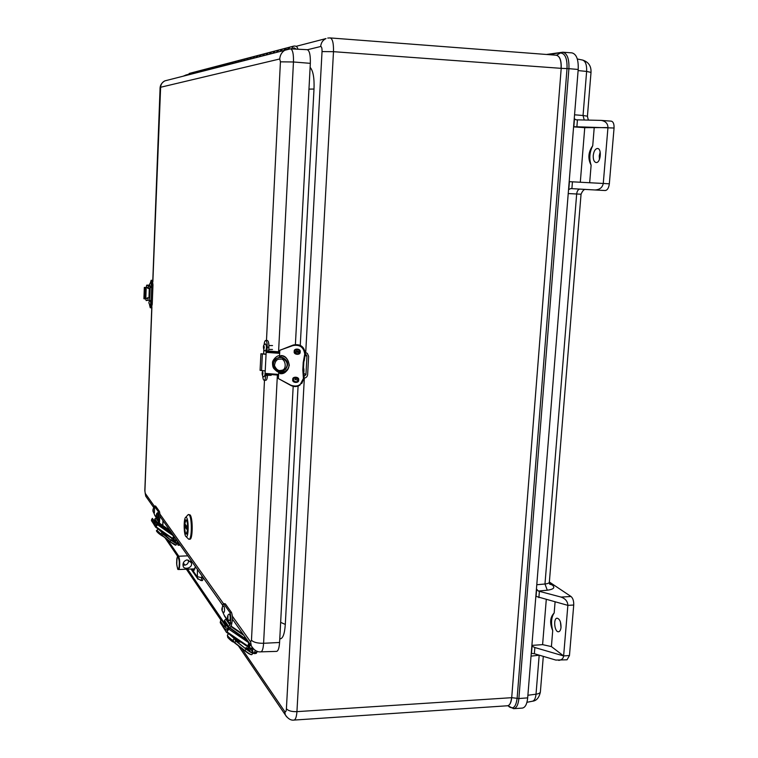 <?xml version="1.0" encoding="UTF-8"?>
<svg xmlns="http://www.w3.org/2000/svg" width="758" height="758" viewBox="0 0 758 758"><rect width="100%" height="100%" fill="white"/><g stroke="black" fill="none" stroke-linecap="round" stroke-linejoin="round"><path stroke-width="1.14" d="M561.091 68.334C561.384 60.45 559.774 56.083 556.258 55.22L330.185 37.928C332.572 38.734 333.672 43.32 333.492 51.677L561.204 68.343C561.498 60.545 559.878 56.168 556.363 55.23L556.656 55.23M330.128 37.919L327.74 38.061M298.084 386.059L285.302 624.421L280.649 622.365M308.961 89.112L314.001 89.046L300.263 345.316M241.641 648.336L284.733 711.497L285.311 714.851C287.993 718.792 290.882 720.536 293.99 720.081C295.544 719.721 296.53 716.907 296.937 711.639L333.492 51.677L322.036 51.582C322.112 48.304 321.657 46.608 320.681 46.503L307.473 49.725M293.99 720.081L507.424 705.774C509.641 705.509 511.034 702.808 511.603 697.692L296.937 711.639C291.849 711.809 288.334 710.852 286.401 708.787L304.337 378.09M508.466 705.888L509.12 706.683C513.308 709.602 515.98 706.816 517.117 698.317L511.707 697.682L561.204 68.343L567.022 68.59C567.325 58.489 565.108 53.287 560.399 52.984L556.59 55.239M562.815 52.217L571.92 52.87C576.478 54.045 578.572 59.579 578.202 69.471L527.682 697.872C527.028 704.191 525.218 707.602 522.271 708.095L513.602 708.673C516.463 708.18 518.235 704.798 518.879 698.535L517.117 698.317L567.022 68.59L568.907 68.665C569.267 58.849 567.23 53.363 562.777 52.207L546.433 54.472M555.083 601.966L554.174 612.976C550.043 617.192 549.559 623.076 552.715 630.637L551.407 646.583L542.595 644.641L531.908 645.39M531.263 653.349L534.352 653.728L534.854 647.531L531.851 646.072M573.598 126.766L576.885 126.776L577.444 119.849L576.023 119.821L574.242 118.636M573.588 126.861L584.75 127.666L580.306 182.233M568.538 189.661L570.736 188.581L594.897 189.964C599.616 189.775 602.411 187.614 603.264 183.464L569.182 181.645M535.849 596.328L567.865 605.367C567.704 601.407 565.43 598.649 561.053 597.077L538.303 591.05L536.437 588.966M551.407 646.583L563.62 655.935L534.854 647.531M549.398 582.059L571.03 596.508C572.953 598.195 573.853 601.037 573.73 605.017L569.466 655.509L567.041 659.792L555.813 660.066L534.352 653.728M577.444 119.849L601.113 120.389C605.595 121.157 607.878 123.554 607.954 127.581L584.75 127.666M576.885 126.776L614.056 128.026L609.337 183.815C608.769 188.003 607.385 190.239 605.206 190.533L594.907 189.964L605.206 190.533M594.187 127.998L592.728 145.726C588.217 152.112 587.687 158.602 591.117 165.206L589.667 182.735M554.174 612.976C551.284 617.126 550.791 623.01 552.715 630.637M561.024 627.302C560.721 630.04 559.887 631.528 558.523 631.765C554.486 632.343 553.056 618.14 557.149 618.206C559.726 618.945 561.015 621.977 561.024 627.302M558.731 660.408C561.716 659.953 563.346 658.465 563.62 655.935L567.865 605.367L573.73 605.017M560.437 622.034L561.005 627.558M600.165 151.998L599.246 155.873L599.445 159.426M601.568 120.437L611.251 121.147C613.269 121.668 614.207 123.961 614.056 128.026M593.249 155.485C593.836 151.136 595.248 148.795 597.494 148.483C602.06 148.435 600.62 163.197 596.129 162.544C594.064 162.013 593.107 159.654 593.249 155.485M592.728 145.726C589.506 152.206 588.975 158.697 591.117 165.206M609.337 183.815L603.264 183.464L607.954 127.581M295.402 344.473L310.335 63.34C310.553 55.088 309.51 50.53 307.198 49.677L290.579 48.853C292.711 49.668 293.668 54.045 293.46 61.976L280.422 61.834L279.74 58.982L160.62 87.255L152.86 281.739M232.488 616.349L250.614 641.903L251.476 640.226C253.56 642.348 257.606 643.371 263.594 643.286C263.234 648.649 262.315 651.501 260.837 651.842L276.594 651.387C278.195 651.027 279.19 648.062 279.579 642.481L293.185 386.353M293.507 380.156L293.602 378.375M294.995 352.1L295.089 350.31M203.229 577.719L201.808 577.719L201.003 580.562L202.5 580.552L203.277 577.795M195.365 566.567L193.963 570.547L192.845 568.945M201.003 580.562L197.393 578.259L197.402 569.457M229.229 622.508L229.939 623.18C231.342 620.584 231.351 617.04 229.958 612.559L223.818 603.918L223.392 603.624L222.35 607.158M222.615 611.753L224.652 616.282M229.939 623.18L231.484 623.095C232.905 620.499 232.905 616.955 231.503 612.473L225.344 603.832L223.392 603.624M230.432 623.152L230.006 625.198L225.856 619.191L226.301 618.651M225.856 619.191L224.472 620.309L224.34 621.986M231.967 622.64L231.256 626.004L229.456 627.927L228.3 627.804L228.603 626.335L230.006 625.198M224.472 620.309L228.603 626.335M229.617 614.302C230.451 617.021 230.432 619.125 229.579 620.612L229.56 620.612C226.329 619.627 227.391 614.198 229.323 614.113L229.617 614.302M227.883 618.215L227.883 616.642L227.883 618.215M223.657 606.125L224.074 606.485C224.766 609.271 224.719 611.28 223.923 612.502L223.904 612.502M222.236 610.105L222.265 608.598L222.236 610.105M157.853 519.562L158.071 519.723C159 517.562 159.038 514.796 158.166 511.423L154.196 505.974L153.523 508.324M153.628 512.455L154.964 515.686M158.071 519.723L159.303 519.675C160.241 517.525 160.27 514.758 159.407 511.385L155.617 506.079L154.196 505.974M158.375 519.713L158.905 520.263L158.488 521.712L155.94 518.027L156.29 517.61M155.94 518.027L154.84 518.889L154.727 520.196M159.682 519.154L159.493 522.376L158.071 523.863L157.152 523.74L158.488 521.712M154.604 519.997L157.143 523.712L154.613 520.026M154.84 518.889L157.38 522.584M157.891 517.79C155.418 516.748 156.3 512.749 157.816 512.768L157.872 517.79M156.603 515.923L156.622 514.691L156.603 515.923M154.556 508.068L154.405 512.815C152.026 512.313 152.908 507.614 154.348 507.86L154.556 508.068M153.135 510.939L153.173 509.755L153.135 510.939M150.188 287.074L149.667 300.879M149.582 305.019L150.245 307.757L151.05 304.185L151.78 284.724L151.126 280.289L150.359 282.971M150.245 307.757L151.429 307.776L152.235 304.214L152.974 284.752L152.311 280.318L151.126 280.289M149.904 286.695L149.696 299.761M150.776 303.238L150.273 305.36C148.416 303.162 148.445 301.57 150.368 300.575L150.776 303.238M149.042 302.878L149.137 303.541L149.042 302.878M151.439 285.671L150.946 287.481C149.089 285.264 149.118 283.672 151.05 282.687L151.439 285.671M149.714 284.904L149.809 285.652L149.714 284.904M267.006 350.945L267.195 347.202C267.261 343.203 266.759 340.958 265.688 340.465C264.902 340.645 264.362 342.114 264.097 344.881M263.85 349.656L263.632 353.91M262.666 375.722C262.884 378.564 263.386 380.09 264.191 380.298C265.035 380.061 265.565 378.431 265.783 375.399L265.84 374.177M267.195 347.202L268.891 347.221L268.692 351.068M267.527 374.3L267.47 375.409L265.783 375.399M264.191 380.298L265.869 380.298C266.721 380.071 267.252 378.441 267.47 375.409M268.891 347.221C268.948 343.222 268.446 340.986 267.375 340.484L265.688 340.465M265.537 343.952L265.575 343.952C266.807 346.292 266.778 348.623 265.499 350.945L265.461 350.935M264.106 347.552L263.888 346.558L264.106 347.552M264.959 370.899L265.073 371.439M265.186 374.13L264.191 376.811C262.761 376.66 262.069 375.305 262.164 372.765L262.818 370.738M262.808 373.59L262.59 372.453L262.808 373.59M225.334 627.264L227.798 628.941L226.832 630.23L223.705 627.832L224.908 625.028L226.111 625.852L225.249 627.141M228.186 627.624L227.798 628.941M244.91 638.425L229.712 627.662M226.888 625.738L225.287 624.649M220.474 623.048L220.407 621.105L221.364 619.826L226.111 625.852M244.919 636.843L244.341 637.62M230.811 626.487L243.924 635.431M224.728 623.825L225.173 623.228M247.08 639.913L229.466 627.918M228.48 627.236L247.894 641.06M224.908 625.028L221.364 619.826M247.762 645.987L226.993 631.878L226.396 632.267L221.886 625.132M226.993 631.878L229.248 628.363M224.264 621.892L223.799 622.46M233.35 640.927L232.706 640.463L234.213 638.444L236.288 640.226M234.118 638.577L235.975 641.221L246.075 649.113L236.155 640.984L234.629 638.738M232.981 640.084L234.705 642.917L235.804 641.06L234.838 642.737L244.938 650.639L246.075 649.113C250.121 652.164 252.442 653.462 253.058 653.017L252.689 651.899C253.371 653.538 251.22 652.534 246.255 648.876M255.275 650.345L253.996 653.604C253.276 653.424 252.774 651.946 252.499 649.189L252.48 648.952M256.934 652.212L256.46 653.112M249.278 647.844L250.026 644.092M252.916 648.355L249.23 647.739L250.358 644.556M254.006 649.416L252.907 648.924M154.84 523.333L156.811 524.716L156.053 525.711L153.542 523.75L154.48 521.551L155.447 522.224L154.765 523.228M157.162 523.769L156.811 524.716M156.698 523.086L155.418 522.186M151.619 520.898L152.311 518.358L155.447 522.224M171.204 532.296L170.796 532.836M158.839 523.067L170.389 531.15M172.341 533.907L158.034 523.901M157.399 523.456L172.833 534.617M154.48 521.551L152.311 518.358M172.701 538.445L156.063 526.829L155.608 527.17L152.87 522.755M156.063 526.829L157.863 524.148M161.378 534.418L160.867 534.049L162.06 532.476L163.766 533.888M161.985 532.58L163.169 534.257L171.024 540.359L162.383 532.713M174.927 541.136L176.68 543.23C176.927 544.111 175.089 543.098 171.175 540.189M161.084 533.755L162.174 535.593L163.046 534.144L162.269 535.432L170.124 541.544L171.024 540.359L176.87 543.865L176.68 543.23M178.85 543.145L178.121 545.277L177.22 541.487M173.819 539.8L174.425 536.882M176.766 540.189L173.753 539.668L174.624 537.157M145.801 298.737L148.938 297.752M144.816 298.927L145.233 287.633L146.218 287.604L145.801 298.889L144.816 298.927L143.906 298.718L144.323 287.443L147.687 287.434L147.649 288.324L149.705 288.41M147.687 287.434L145.678 287.509M146.218 287.604L145.678 287.481M144.323 287.443L145.233 287.633M149.345 297.894L147.298 297.809M149.686 286.012L148.435 286.05L148.35 288.447M147.99 297.932L147.905 300.329L149.686 300.272M147.905 300.329L146.133 300.566L145.868 298.737M148.435 286.05L146.673 285.169L149.62 285.103L146.711 285.169M146.294 287.329L146.673 285.169M305.303 354.498L306.298 354.82L306.943 356.26L305.948 374.604L304.081 376.338M279.996 350.168L293.024 345.563C299.865 344.388 303.769 347.249 304.744 354.175L303.219 362.457L303.806 362.22L303.399 369.648L304.053 378.1C306.118 377.891 307.312 376.726 307.634 374.604L308.639 356.279L307.322 353.361L305.332 352.726M297.676 378.034L294.492 377.418M297.43 351.892L299.77 352.479M299.704 352.659L295.8 352.006L296.662 351.248M303.219 362.457L302.802 370.056L303.408 369.639L303.276 363.717M302.802 370.056L303.427 378.469C301.722 385.149 297.553 387.404 290.92 385.244L278.347 378.555L290.835 385.443C293.933 387.025 296.956 386.921 299.893 385.159C296.956 386.921 293.943 387.016 290.835 385.443L278.347 378.555L278.792 371.477M280.678 357.587L280.432 356.071L281.047 355.549L280.981 357.624L281.085 355.805C289.253 356.269 292.067 368.445 284.866 372.169L280.479 373.021L285.179 371.865L286.685 370.747M281.057 355.796L281.057 355.796C289.243 356.26 292.067 368.464 284.866 372.169L280.479 373.021L280.261 371.657L280.109 373.656L279.56 373.05L279.958 371.638M265.935 354.327L260.913 353.778L265.944 354.081M265.101 370.908L260.089 370.33L260.923 353.796M279.541 352.375L266.21 351.409L265.054 374.12L278.366 375.106L265.073 374.111M266.21 351.409L266.844 350.945M288.836 366.9C288.703 367.981 287.509 369.44 285.264 371.287C282.895 372.244 283.862 372.349 280.223 372.386M278.47 372.026C277.741 372.112 276.253 371.003 273.998 368.701C272.984 367.658 272.501 365.697 272.539 362.807C272.008 361.083 276.329 355.426 279.37 355.701M285.368 369.525C289.025 364.589 288.125 360.59 282.668 357.53L281.01 357.207M282.668 357.53L279.285 357.35M282.241 357.899L282.241 357.899C288.22 361.613 288.751 365.887 283.833 370.719L281.54 371.543L278.224 371.297C272.169 367.45 271.715 363.139 276.869 358.354L278.925 357.662M296.027 378.233L298.112 378.678M299.874 351.684L296.558 351.077M296.046 377.929L295.108 378.261L298.178 378.829M299.448 350.262L296.624 349.751L298.643 349.447M295.042 379.569L298.339 380.232M302.935 367.175C303.806 367.753 304.11 369.468 303.835 372.32M182.943 564.918C186.421 565.544 188.363 563.961 188.751 560.181M187.093 559.849L191.149 562.531C193.65 567.714 184.308 570.272 183.199 566.378C182.536 563.042 183.843 560.863 187.093 559.849M293.09 48.976L294.047 47.82L296.283 49.137L294.047 47.82L293.09 48.976M187.842 74.947L189.841 73.289M189.974 74.398L191.992 72.721L189.974 74.398M194.332 73.27L196.379 71.574L194.332 73.27M194.171 72.152L192.134 73.839L194.171 72.152M198.624 70.987L196.568 72.702L198.624 70.987M198.833 72.114L200.908 70.39L198.833 72.114M203.22 69.783L201.126 71.527L203.22 69.783M203.466 70.92L205.57 69.168L203.466 70.92M207.957 68.542L205.835 70.314L207.957 68.542M208.242 69.689L210.383 67.907L208.242 69.689M212.846 67.263L210.696 69.063L212.846 67.263M213.178 68.419L215.348 66.609L213.178 68.419M217.897 65.946L215.708 67.765L217.897 65.946M218.276 67.102L220.474 65.273L218.276 67.102M223.108 64.582L220.881 66.429L223.108 64.582M223.534 65.747L225.78 63.88L223.534 65.747M228.49 63.17L226.235 65.055L228.49 63.17M228.982 64.345L231.256 62.45L228.982 64.345M234.061 61.711L231.768 63.625L234.061 61.711M234.61 62.895L236.922 60.972L234.61 62.895M239.831 60.204L237.5 62.156L239.831 60.204M240.438 61.398L242.787 59.437L240.438 61.398M245.791 58.65L243.422 60.631L245.791 58.65M246.464 59.844L248.851 57.845L246.464 59.844M251.978 57.03L249.562 59.048L251.978 57.03M252.717 58.233L255.143 56.196L252.717 58.233M258.383 55.353L255.929 57.409L258.383 55.353M259.198 56.566L261.671 54.491L259.198 56.566M265.025 53.619L262.524 55.704L265.025 53.619M265.925 54.832L268.436 52.719L265.925 54.832M271.914 51.809L269.374 53.941L271.914 51.809M272.899 53.032L275.467 50.881L272.899 53.032M279.077 49.933L276.49 52.103L279.077 49.933M280.157 51.165L282.762 48.976L280.157 51.165M286.524 47.991L283.89 50.199L286.524 47.991M287.737 49.09L290.352 46.987L287.737 49.09M291.432 48.891L293.393 46.191C295.819 45.603 297.335 46.617 297.941 49.213M186.449 520.092C188.107 521.864 187.975 534.399 186.297 534.068C184.383 534.466 184.099 519.562 186.032 519.836L186.449 520.092M186.553 517.581C188.988 520.187 188.524 538.654 186.07 536.607C183.768 535.65 183.445 518.415 185.71 517.326L186.553 517.581M188.23 538.739L189.007 539.251C191.945 539.829 192.162 517.951 189.244 514.947L188.524 514.502L187.776 515.061M189.007 539.251L189.86 539.222C192.816 539.8 193.034 517.922 190.106 514.919L188.524 514.502M184.81 523.721L187.643 527.464C187.52 522.935 186.989 520.433 186.032 519.969L184.829 523.863L187.671 527.615M184.687 526.431L187.52 530.202L186.297 533.935C185.34 533.452 184.8 530.951 184.687 526.431L186.459 526.014M162.847 525.512L163.036 520.727M183.493 76.065L186.487 74.777M310.117 67.329C313.139 70.769 314.437 78.008 314.001 89.046M285.302 624.421C284.629 634.124 282.781 638.947 279.768 638.899M167.565 539.781L178.803 556.239M183.351 562.91L184.943 565.25M187.614 569.154L223.894 622.337M284.733 711.497C285.595 712.435 286.154 711.535 286.401 708.787M305.72 352.555L322.036 51.582M320.681 46.503C321.032 42.723 322.813 40.079 326.016 38.563L296.094 46.333M548.868 54.661L562.777 52.207M238.419 645.816L286.647 716.85M511.603 697.682L511.707 697.682C511.195 702.666 509.802 705.366 507.528 705.764L508.391 705.869M509.49 707.072L508.154 705.802M513.573 708.673L508.087 705.793M527.682 697.872L518.879 698.535L568.907 68.665L578.202 69.471M578.108 70.579L586.626 71.423C586.9 64.894 585.527 61.104 582.514 60.043L577.312 58.991M536.778 584.74L544.974 584.001L576.667 194.001L568.225 193.555M574.555 114.799L583.044 115.5L586.626 71.423L591.013 72.408L587.441 116.107M527.9 695.257L536.02 694.195L539.184 655.196L531.036 656.144M526.952 702.296L532.448 701.226C534.399 700.705 535.593 698.355 536.02 694.195C539.023 693.741 540.492 692.812 540.426 691.419L543.297 656.362M546.272 599.616L542.595 644.641M531.5 653.188L532.059 646.242M584.229 120.001L583.044 115.5L587.431 116.192C587.867 118.807 588.36 120.115 588.909 120.105M573.834 126.757L574.46 118.997M568.803 189.32L569.419 181.655M579.747 189.102C578.07 189.5 577.037 191.139 576.667 194.001L581.054 194.209L549.379 581.85C549.474 582.959 547.996 583.679 544.974 584.001L547.285 590.217L538.303 591.05M536.067 596.48L536.626 589.449M571.892 188.647L572.442 181.816M549.342 582.324L549.616 584.105L552.175 584.939C555.396 587.564 553.766 589.326 547.285 590.217M538.881 597.645L539.383 591.373M571.03 596.508L561.053 597.077M552.175 584.939L549.408 583.091M569.466 655.509L563.62 655.935M151.903 306.952L144.92 490.919L145.204 493.316L154.177 505.974M159.995 514.17L223.449 603.614M251.476 640.226L264.485 380.298M266.475 340.475L280.422 61.834M253.096 648.535L251.315 645.92L250.614 641.903M145.204 493.316L145.744 496.196L147.185 498.233M166.968 80.329L164.884 80.86C162.269 82.129 160.848 84.261 160.62 87.255M279.74 58.982C280.128 54.604 282.184 51.497 285.908 49.677L288.192 49.005M290.238 48.891L164.884 80.86C161.473 82.802 159.862 85.673 160.033 89.463L152.765 281.209M279.579 642.481L263.594 643.286L277.371 375.039M278.574 351.778L293.46 61.976L310.335 63.34M191.802 568.983L197.089 576.63L201.808 577.719L201.893 575.824M198.056 579.254L191.007 569.021M224.321 615.439L228.461 621.408M223.818 603.918L225.344 603.832M229.958 612.559L231.503 612.473M228.3 627.804L224.169 621.759L228.291 627.766M227.864 618.699L227.978 616.197L227.864 618.699M222.198 610.55L222.397 608.238L222.198 610.55M154.689 515.014L157.238 518.671M154.405 506.117L155.617 506.079M158.166 511.423L159.407 511.385M156.593 516.302L156.669 514.331L156.593 516.302M153.116 511.299L153.239 509.452L153.116 511.299M151.78 284.724L152.974 284.752M151.05 304.185L152.235 304.214M149.307 288.419L148.956 297.903L149.288 288.419M149.648 284.819L149.999 285.292L149.648 284.819M264.258 347.638C264.097 345.686 263.841 345.544 263.5 347.221C263.661 349.173 263.917 349.315 264.258 347.638M262.95 373.76C262.865 371.723 262.628 371.439 262.221 372.889C262.306 374.916 262.552 375.21 262.95 373.76M223.942 626.316L220.407 621.105M231.152 626.127L243.119 634.294L231.143 626.136M228.963 629.244L249.003 642.888M247.913 646.868L226.424 632.276L247.923 646.877M238.922 640.766L236.468 639.989M234.203 638.454L229.57 634.418M227.428 635.1L227.362 635.195C227.599 636.142 229.38 637.895 232.715 640.444M229.049 637.393C225.069 634.996 230.375 640.519 232.82 641.846M249.951 650.373C247.857 648.355 246.53 647.465 245.99 647.683C248.093 649.71 249.41 650.601 249.951 650.373M235.217 639.155L236.06 640.084C238.514 641.799 239.926 642.339 240.286 641.694M252.717 651.918L250.386 649.028L252.689 651.899M246.047 647.749L249.685 650.591M239.67 641.277L239.935 642.054M235.539 639.629L236.06 640.084C241.982 643.608 239.32 641.476 239.964 642.007L239.926 642.064M234.62 642.784L232.886 640.216L234.705 642.917L244.938 650.639C248.975 653.69 251.305 654.988 251.931 654.533L252.973 653.131M234.705 642.917L244.806 650.809C248.179 653.405 250.415 654.694 251.523 654.675M249.136 642.822L248.245 644.3L249.401 643.21M256.962 652.164L256.024 653.472L256.782 652.268L254.754 652.401M257.17 651.264L256.782 652.268L257.047 651.217M253.418 648.867L251.012 648.981M250.443 648.857C248.482 648.137 247.932 646.811 248.785 644.887L248.273 647.474L248.236 644.272L249.117 642.803M248.785 644.887L249.619 643.504M250.974 649.047L248.273 647.474L250.974 649.047L253.437 648.886M253.286 648.734L252.149 648.81M248.397 647.711L248.236 644.272M153.713 522.546L151.553 519.353M169.906 530.458L159.038 522.849L169.896 530.448M173.705 536.029L157.617 524.792M172.852 539.194L155.617 527.17L172.852 539.203M166.182 534.542L163.861 533.755M162.051 532.495L158.1 528.904M156.963 530.325L160.876 534.03M174.387 541.828L171.213 539.611L174.387 541.828M166.125 534.58L166.864 535.612L163.444 533.679C166.03 535.508 167.158 535.944 166.826 534.996M171.346 539.772L174.103 541.866M162.108 535.489L161.009 533.859L162.174 535.593L170.029 541.695L175.979 545.04L176.822 543.922M162.174 535.593L170.029 541.695L175.695 545.097M173.184 539.772L173.07 537.09L173.762 535.934L173.07 537.081L173.933 536.181M179.523 544.111L178.661 544.14M177.164 540.757L175.259 540.7C173.402 540.369 172.796 539.298 173.44 537.479L173.061 539.544L173.07 537.081M173.44 537.479L174.094 536.399M175.221 540.842L173.061 539.544L175.221 540.842L177.173 540.767M177.078 540.634L175.61 540.691M144.124 298.794L144.541 287.509M149.62 285.387L148.123 285.415M305.228 355.388L306.943 356.26M305.948 374.604L303.958 373.495M293.962 377.778L293.403 379.256C293.82 381.681 295.184 382.487 297.487 381.672L297.847 381.397M295.592 349.552L294.89 351.2C295.26 353.55 296.567 354.384 298.832 353.711L299.211 353.455M279.512 357.587L279.778 350.338L293.261 345.004C300.395 343.668 304.422 346.624 305.341 353.882L303.806 362.229M304.034 378.119L303.408 369.639M293.024 345.563L292.958 345.269C300.102 343.924 304.138 346.889 305.057 354.157L303.522 362.523L303.115 369.951L304.034 378.128L301.75 383.52M293.1 379.569L294.312 377.522C298.093 377.238 299.05 378.735 297.183 381.994C294.881 382.809 293.517 382.004 293.1 379.569M294.587 351.466L295.961 349.315C299.77 349.286 300.632 350.84 298.538 353.986C296.274 354.659 294.957 353.825 294.587 351.466M304.744 354.175L305.341 353.882C304.422 346.624 300.395 343.668 293.261 345.004M303.427 378.469L299.893 385.159M298.614 380.033C299.78 376.66 291.972 376.082 292.777 379.597C291.612 382.961 299.41 383.539 298.614 380.033M300.121 351.911C301.286 348.519 293.46 347.96 294.265 351.485C293.1 354.877 300.917 355.436 300.121 351.911M280.109 373.656C284.288 374.244 287.367 371.448 289.338 365.252C288.031 358.818 285.264 355.578 281.047 355.549M280.432 356.071L280.356 357.568M279.636 350.575L280.128 350.054M279.636 371.619L279.56 373.05M261.548 370.643L262.372 354.071M266.807 350.945L279.56 351.864L266.825 350.935M298.737 353.759L296.084 353.569M264.978 373.4L278.404 374.395M279.484 353.332L266.03 352.366M279.285 357.302L276.869 358.354C274.51 359.178 273.344 361.737 273.373 366.029C275.836 370.671 278.556 372.51 281.512 371.553L283.833 370.719M281.057 370.359C278.48 371.145 276.282 369.553 274.462 365.593C275.192 360.865 277.134 358.733 280.308 359.178C285.378 357.549 287.851 370.378 281.057 370.359M178.547 569.523C177.874 567.988 178.187 572.754 176.766 564.227C177.078 552.696 177.959 557.784 178.234 556.268L178.642 556.562C179.438 558.134 179.798 560.901 179.712 564.881C179.561 567.78 179.163 569.324 178.547 569.523L194.977 568.86M179.21 564.767C179.276 572.252 176.083 567.391 176.728 561.062C176.652 553.634 179.864 558.343 179.21 564.767M185.037 526.071L187.605 529.482M162.942 520.585L162.743 525.446M188.126 74.35L183.417 76.094M165.064 537.829L177.742 556.495M183 564.236L183.626 565.155M186.373 569.211L221.052 620.252M582.627 60.062C588.483 61.948 591.278 66.012 591.022 72.256M540.378 692.016C539.118 697.73 536.503 700.79 532.542 701.207M585.896 189.453C584.238 188.979 582.627 190.561 581.054 194.209M611.251 121.147L601.113 120.389M260.837 651.842C257.313 652.278 254.138 650.307 251.315 645.92L232.564 619.324M222.577 605.159L160.042 516.473M153.628 507.386L145.744 496.196L144.825 490.701L151.771 307.36M228.546 621.901L224.406 615.932M223.923 612.502C220.749 611.535 221.772 606.22 223.686 606.125M157.304 519.069L154.765 515.402M149.677 300.13L150.169 287.064M268.777 349.438L272.482 349.476M268.901 345.525L272.529 345.563M265.575 343.952C264.049 344.359 263.339 345.43 263.433 347.164C263.547 349.684 264.239 350.945 265.499 350.945M267.47 375.295L271.184 375.314M223.705 627.832L220.18 622.602M228.49 633.688L227.362 635.195L227.855 637.62L234.999 643.144M238.77 640.946L238.372 641.476M249.704 650.677L245.999 647.702M235.567 639.648L235.236 639.174M244.806 650.809C248.359 653.623 250.709 654.903 251.855 654.637M256.024 653.472L253.996 653.604M257.189 651.264L256.971 652.117M153.542 523.75L151.373 520.538M158.062 528.876L156.925 530.373C155.02 530.335 158.858 534.2 163.567 536.673M174.255 541.942L171.251 539.668M174.956 541.174L176.699 543.249M170.029 541.695C173.677 544.405 175.648 545.542 175.941 545.097M179.741 545.21L178.121 545.277M178.007 541.961L176.841 540.786M306.298 354.82L305.796 354.564M305.294 352.347L306.317 352.858M295.8 352.006L295.734 353.285M293.507 378.649C293.005 380.99 294.331 381.994 297.487 381.672L297.183 381.994C299.192 378.649 298.235 377.152 294.312 377.522M295.023 350.499C294.35 352.84 295.62 353.91 298.832 353.711L298.538 353.986C300.879 350.926 300.026 349.372 295.961 349.315M304.242 360.761L305.341 353.882M304.034 378.128L303.787 379.749M260.913 353.778L260.089 370.33M297.458 351.456L297.411 352.205M296.624 349.751L296.549 351.153M295.108 378.261L295.033 379.654M178.234 556.268L187.794 555.832M191.149 562.531L190.201 561.176M293.393 46.191L189.187 73.46M186.07 536.607L188.628 539.137M185.71 517.326L188.164 514.635"/></g></svg>
